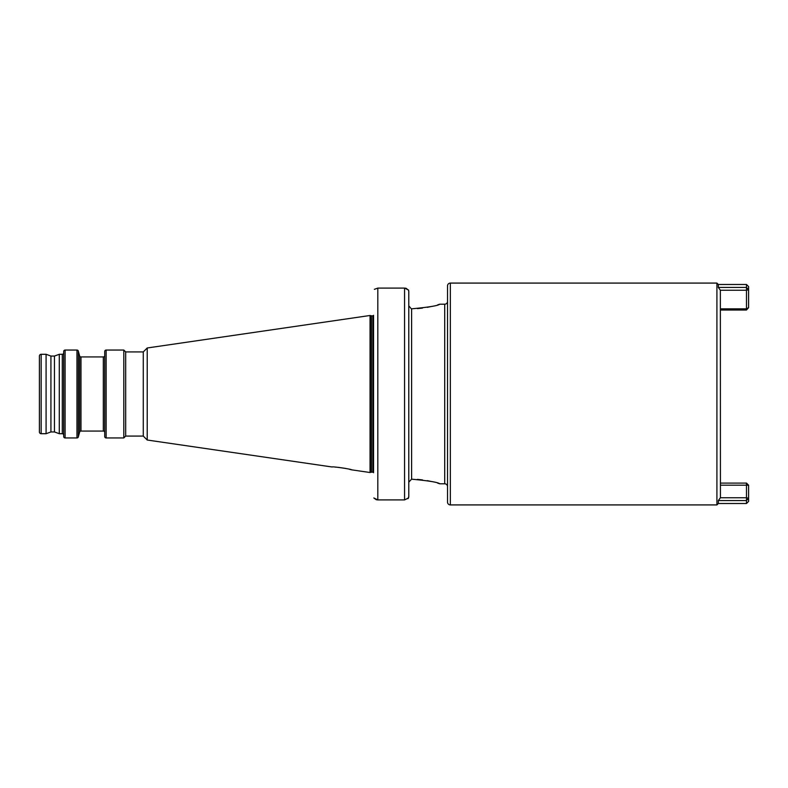 <?xml version="1.0" encoding="UTF-8"?>
<svg xmlns="http://www.w3.org/2000/svg" width="788" height="788" viewBox="0 0 788 788"><rect width="100%" height="100%" fill="white"/><g stroke="black" fill="none" stroke-linecap="round" stroke-linejoin="round"><path stroke-width="1.18" d="M335.205 467.097L336.584 467.195M338.18 467.323L345.607 468.417M349.261 469.224L351.566 469.825C352.157 469.234 331.718 466.22 332.201 466.998L147.218 440.019L147.218 347.981L370.055 315.486L371.276 315.811A0.699 0.699 0 0 0 371.463 315.83L372.872 315.83A0.699 0.699 0 0 0 373.551 315.298L373.551 472.701A0.699 0.699 0 0 0 372.872 472.17L371.463 472.17L371.463 315.83M720.429 483.093L746.492 483.093L748.6 485.201L748.6 501.404L746.492 503.512L718.321 503.512L716.913 504.921L716.913 283.079L450.342 283.079L450.342 504.921A2.817 2.817 0 0 1 447.525 502.104L447.525 285.896A2.817 2.817 0 0 1 450.342 283.079M746.492 284.488L718.321 284.488L718.321 287.423L746.492 287.423L746.492 284.488L748.6 286.596L748.6 307.645L746.492 309.881L720.429 309.881M718.321 284.488L716.913 283.079M746.492 503.512L746.492 500.577L718.321 500.577L718.321 503.512M720.429 308.866L746.492 308.866L746.492 290.24L720.36 290.24L720.429 497.691L718.321 500.577L720.36 497.76L746.492 497.76L746.492 485.201L720.429 485.201M720.36 290.24L718.321 287.423M411.346 308.817L408.785 305.862L408.785 482.138L411.602 479.173C428.761 480.779 438.148 482.315 439.773 483.793L444.708 483.793L444.708 304.207L439.773 304.207C438.148 305.685 428.761 307.221 411.602 308.827L411.602 479.173M447.525 346.287L447.525 301.39A2.817 2.817 0 0 1 444.708 304.207M447.525 441.713L447.525 486.61A2.817 2.817 0 0 0 444.708 483.793M50.925 356.058L50.925 431.942L54.451 431.942L54.451 356.058L50.925 356.058L46.088 354.295L41.163 354.295A1.763 1.763 0 0 0 39.4 356.058L39.4 431.942A1.763 1.763 0 0 0 41.163 433.705L41.163 354.295M54.451 431.942L59.287 433.705L59.287 354.295L54.451 356.058M59.287 433.705L62.291 433.705L62.291 354.295L59.287 354.295M62.291 433.705A1.409 1.409 0 0 1 63.7 435.114M62.291 354.295A1.409 1.409 0 0 0 63.7 352.886M65.108 350.049A1.409 1.409 0 0 0 63.7 351.458L63.7 436.542A1.409 1.409 0 0 0 65.108 437.951L65.108 350.049L76.968 350.049A1.409 1.409 0 0 1 78.327 351.093L79.618 355.89A1.409 1.409 0 0 0 80.977 356.934L103.317 356.934A1.409 1.409 0 0 0 104.725 355.526M104.725 432.474A1.409 1.409 0 0 0 103.317 431.066L80.977 431.066A1.409 1.409 0 0 0 79.618 432.11L78.327 436.907A1.409 1.409 0 0 1 76.968 437.951L65.108 437.951M106.134 350.049A1.409 1.409 0 0 0 104.725 351.458L104.725 436.542A1.409 1.409 0 0 0 106.134 437.951L106.134 350.049L123.805 350.049L123.805 437.951L106.134 437.951M125.676 351.921L143.278 351.921L143.278 436.079L125.676 436.079L125.676 351.921L123.805 350.049M125.676 436.079L123.805 437.951M143.278 436.079L147.218 440.019M143.278 351.921L147.218 347.981M371.463 472.17A0.699 0.699 0 0 0 371.276 472.189L370.055 472.514L370.055 315.486M50.925 431.942L46.088 433.705L46.088 354.295M46.088 433.705L41.163 433.705M716.913 504.921L450.342 504.921M351.566 469.825L370.055 472.514M376.221 499.69L373.827 497.977L377.807 499.907L404.559 499.907L408.539 497.977L408.785 496.47L408.785 291.53L408.539 290.023L404.559 288.093L377.807 288.093L374.349 289.334M408.785 482.138L408.785 496.47L408.017 498.666M417.364 479.39L422.447 479.892M427.323 480.66L431.529 481.527M437.626 483.133L439.773 483.793M417.364 308.61L422.447 308.108M427.323 307.34L431.538 306.463M437.626 304.867L439.773 304.207M408.785 291.53L408.785 305.862M404.589 288.093L405.987 288.26M406.145 288.309L408.647 290.388M377.807 288.093L377.807 499.907L376.378 499.74M746.492 310.019L746.492 308.866L748.6 307.645L746.492 310.019L720.429 310.019M746.492 290.24L748.6 289.767L746.492 287.423L746.492 290.24M746.492 483.093L746.492 485.201L748.6 485.201M748.6 498.233L746.492 497.76L746.492 500.577L748.6 498.233M76.968 437.951L76.968 350.049M78.327 436.907L78.327 351.093M79.618 432.11L79.618 355.89M103.317 431.066L103.317 356.934M80.977 431.066L80.977 356.934M371.276 472.189L371.276 315.811M372.872 472.17L372.872 315.83M404.559 499.907L404.559 288.093"/></g></svg>
